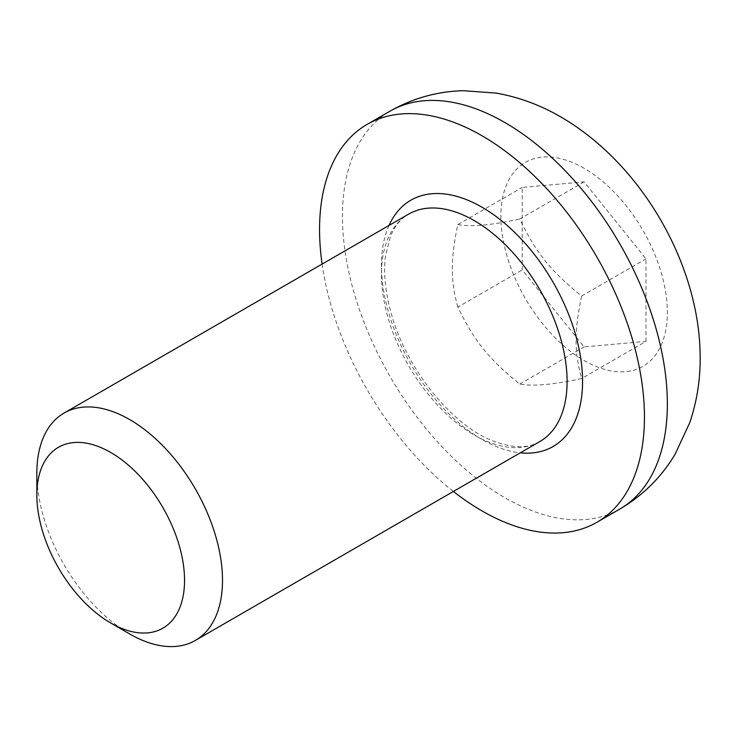 <?xml version="1.0" encoding="UTF-8"?>
<svg xmlns="http://www.w3.org/2000/svg" width="737" height="737" viewBox="0 0 737 737"><rect width="100%" height="100%" fill="white"/><g stroke="black" fill="none" stroke-linecap="round" stroke-linejoin="round"><path stroke-width="0.55" stroke-dasharray="3.69 2.76" d="M36.85 473.163A131.278 75.791 -120 0 0 129.675 633.949M322.097 264.076A229.732 132.642 -120 0 0 453.375 491.459M645.999 341.378L645.999 258.862L584.119 181.882L522.229 187.41L522.229 269.917L584.119 346.906L645.999 341.378L581.64 378.532C553.561 384.677 532.934 386.52 519.751 384.069C488.64 358.928 474.084 340.816 457.87 307.08L522.229 269.917M519.751 384.069L584.119 346.906M584.119 181.882L519.751 219.036C535.974 252.773 550.53 270.884 581.64 296.025C574.187 331.871 574.187 351.282 581.64 378.532M581.64 296.025L645.999 258.862M457.87 307.08C454.075 293.999 452.232 281.313 452.343 269.014C452.232 256.835 454.075 242.022 457.87 224.564L522.229 187.41M457.87 224.564C471.054 227.024 491.68 225.181 519.751 219.036M539.908 441.5A131.278 75.791 60 0 1 408.63 365.709A131.278 75.791 60 0 1 408.63 214.126C401.131 218.263 395.115 225.531 390.592 235.932L385.469 256.08C383.341 272.966 385.294 292.165 391.31 313.667C406.041 368.279 451.413 424.383 491.358 440.311C512.141 448.428 528.328 448.824 539.908 441.5M389.016 225.448A142.213 82.111 -120 0 0 410.896 364.4A142.213 82.111 -120 0 0 520.294 452.822M619.771 509.083A229.732 132.642 60 0 1 390.03 376.441A229.732 132.642 60 0 1 390.039 111.167M584.119 168.285A117.708 67.961 -120 0 0 500.884 216.337A117.708 67.961 -120 0 0 584.119 360.504A117.708 67.961 -120 0 0 667.353 312.451A117.708 67.961 -120 0 0 584.119 168.285"/><path stroke-width="1.11" d="M110.697 622.986L129.675 633.949A131.278 75.791 -120 0 0 195.314 640.453A131.278 75.791 -120 0 0 222.5 580.351A131.278 75.791 -120 0 0 165.199 448.243A131.278 75.791 -120 0 0 64.036 413.07A131.278 75.791 -120 0 0 36.85 473.163L36.85 495.089A104.433 60.296 60 0 1 110.697 452.454A104.433 60.296 60 0 1 184.545 580.351A104.433 60.296 60 0 1 110.697 622.986A104.433 60.296 60 0 1 36.85 495.089M453.375 491.459A229.732 132.642 -120 0 0 596.869 522.303A229.732 132.642 -120 0 0 644.451 417.133A229.732 132.642 -120 0 0 544.173 185.936A229.732 132.642 -120 0 0 367.137 124.387A229.732 132.642 -120 0 0 322.097 264.076M64.036 413.07L408.63 214.126A131.278 75.791 60 0 1 474.269 220.621A131.278 75.791 60 0 1 567.094 381.407A131.278 75.791 60 0 1 539.908 441.5L195.314 640.453M520.294 452.822A142.213 82.111 -120 0 0 582.571 381.407A142.213 82.111 -120 0 0 482.007 207.226A142.213 82.111 -120 0 0 389.016 225.448M667.353 403.913A229.732 132.642 60 0 1 619.771 509.083C642.885 495.522 661.301 477.281 675.037 454.361L689.777 422.605C697.009 401.214 700.463 379.03 700.15 356.063C699.625 265.891 642.775 164.618 560.912 116.999C540.58 105.142 519.023 97.173 496.241 93.102L463.426 90.706C437.29 91.388 412.821 98.205 390.039 111.167A229.732 132.642 60 0 1 504.9 122.545A229.732 132.642 60 0 1 667.353 403.913M390.039 111.167L367.137 124.387M619.771 509.083L596.869 522.303"/></g></svg>
